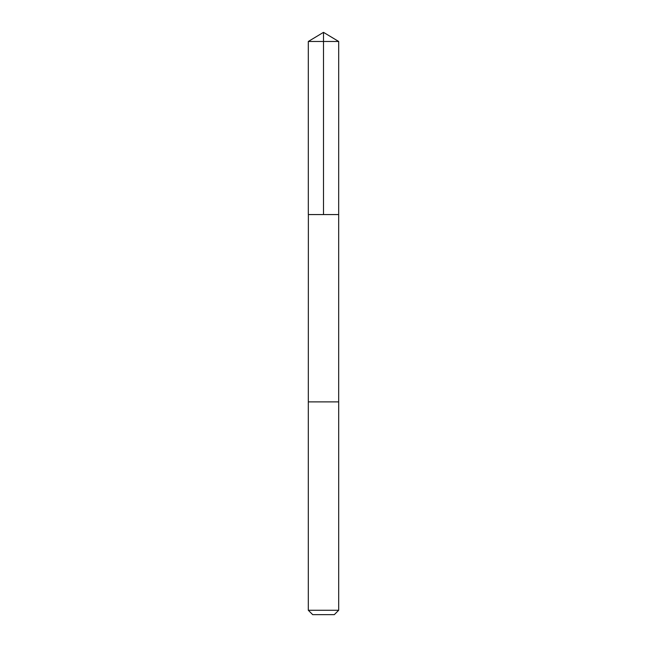 <?xml version="1.0" encoding="UTF-8"?>
<svg xmlns="http://www.w3.org/2000/svg" width="647" height="647" viewBox="0 0 647 647"><rect width="100%" height="100%" fill="white"/><g stroke="black" fill="none" stroke-linecap="round" stroke-linejoin="round"><path stroke-width="0.97" d="M308.368 214.569L338.68 214.569L338.688 41.473L308.312 41.473L308.32 214.569L338.68 214.569L338.68 401.884L308.32 401.884L308.368 214.569M338.688 401.884L308.312 401.884L308.312 610.267L338.688 610.267L338.688 401.884M338.688 610.267L334.305 614.65L312.695 614.65L308.312 610.267M323.5 214.569L323.5 32.35L308.312 41.473M323.5 32.35L338.688 41.473"/></g></svg>
